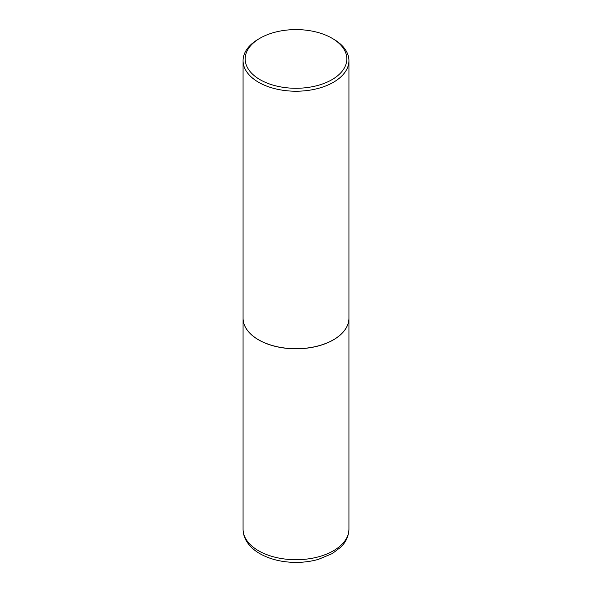 <?xml version="1.0" encoding="UTF-8"?>
<svg xmlns="http://www.w3.org/2000/svg" width="592" height="592" viewBox="0 0 592 592"><rect width="100%" height="100%" fill="white"/><g stroke="black" fill="none" stroke-linecap="round" stroke-linejoin="round"><path stroke-width="0.89" d="M243.068 318.207A52.932 30.562 0 0 0 243.068 318.252A52.932 30.562 0 0 0 258.571 339.86A52.932 30.562 0 0 0 316.254 346.483A52.932 30.562 0 0 0 348.932 318.252A52.932 30.562 0 0 0 348.932 318.207M258.608 339.793A52.829 30.495 0 0 0 258.645 339.815A52.829 30.495 0 0 0 333.355 339.815L333.429 339.771A52.932 30.562 0 0 0 348.932 318.163L348.932 60.665A52.932 30.562 0 0 0 333.429 39.057L331.934 38.191A50.816 29.341 0 0 0 260.066 38.191L260.066 38.191A50.816 29.341 0 0 0 260.066 79.683A50.816 29.341 0 0 0 331.934 79.683A50.816 29.341 0 0 0 331.934 38.191M258.571 39.057L260.066 38.191L258.571 39.057A52.932 30.562 0 0 0 243.068 60.665L243.068 318.163A52.932 30.562 0 0 0 258.571 339.771A52.932 30.562 0 0 0 333.429 339.771L333.355 339.815M243.068 60.665A52.932 30.562 0 0 0 275.746 88.896A52.932 30.562 0 0 0 333.429 82.273A52.932 30.562 0 0 0 348.932 60.665M348.932 529.159C348.673 538.002 344.152 543.93 340.689 547.23L332.29 553.572L318.407 559.366C311.362 561.364 303.962 562.37 296.2 562.4C282.317 562.348 270.211 559.44 259.888 553.675C253.79 550.183 249.232 545.839 246.205 540.651C244.141 537.018 243.097 533.185 243.068 529.159A52.932 30.562 0 0 0 258.571 550.767A52.932 30.562 0 0 0 316.254 557.39A52.932 30.562 0 0 0 348.932 529.159L348.932 318.252M243.068 529.159L243.068 318.252"/></g></svg>
